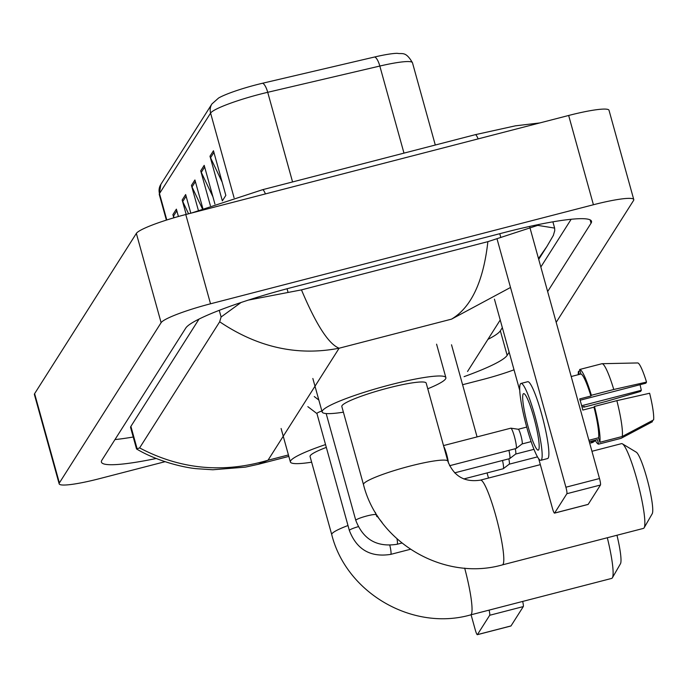 <?xml version="1.0" encoding="UTF-8"?>
<svg xmlns="http://www.w3.org/2000/svg" width="688" height="688" viewBox="0 0 688 688"><rect width="100%" height="100%" fill="white"/><g stroke="black" fill="none" stroke-linecap="round" stroke-linejoin="round"><path stroke-width="1.03" d="M403.976 153.123L379.828 66.048L267.718 92.304A46.689 5.848 164.5 0 0 260.012 94.204A46.689 5.848 164.5 0 0 210.597 113.09A11.67 11.472 -147.6 0 1 211.93 103.94L218.595 98.014A38.287 4.799 -15.5 0 1 256.203 84.813A38.287 4.799 -15.5 0 1 262.524 83.248L374.633 56.992A38.287 4.799 -15.5 0 1 397.208 53.311C402.368 54.369 405.567 50.86 412.482 62.771A46.689 5.848 164.5 0 0 379.828 66.048A11.67 3.56 -103.2 0 0 374.633 56.992M174.21 217.709L173.471 216.144A9.34 9.176 -147.6 0 1 172.903 214.63L173.789 217.829M178.416 216.505L176.377 209.152L172.903 214.63M188.572 213.796L182.741 201.541A9.34 9.176 -147.6 0 1 182.174 200.027L186.164 214.415M190.825 213.211L185.648 194.558L182.174 200.027M222.164 182.148L210.554 157.741A9.34 9.176 -147.6 0 1 209.986 156.228L222.362 200.862L225.836 195.392L213.461 150.749L209.986 156.228M212.893 196.751L201.283 172.344A9.34 9.176 -147.6 0 1 200.715 170.83L210.365 205.617M214.914 204.009L204.19 165.352L200.715 170.83M202.315 208.602L192.012 186.947A9.34 9.176 -147.6 0 1 191.445 185.425L198.307 210.167M202.814 208.412L194.919 179.955L191.445 185.425M165.025 461.7L99.519 478.65A46.689 5.848 -15.5 0 1 59.159 483.827L34.4 394.551A46.689 5.848 -15.5 0 1 34.615 393.656L136.353 233.404A46.689 5.848 -15.5 0 1 185.769 214.518L568.658 115.472A46.689 5.848 -15.5 0 1 609.018 110.295L633.768 199.572A46.689 5.848 -15.5 0 1 633.562 200.466L556.179 322.345M59.159 483.827A46.689 5.848 -15.5 0 1 59.374 482.933L161.112 322.681A46.689 5.848 -15.5 0 1 210.528 303.795L593.417 204.749A46.689 5.848 -15.5 0 1 633.768 199.572M514.031 369.8A46.689 5.848 -15.5 0 1 482.4 379.604L462.594 384.721M547.648 291.574L591.052 223.204A100.388 12.582 164.5 0 0 591.508 221.287A100.388 12.582 164.5 0 0 504.734 232.415L292.022 287.446A100.388 12.582 164.5 0 0 185.777 328.047L101.884 460.186A100.388 12.582 164.5 0 0 101.428 462.112A100.388 12.582 164.5 0 0 156.21 458.483M464.09 376.646A100.388 12.582 164.5 0 0 507.159 355.352L509.154 352.204M114.973 439.572A100.388 12.582 164.5 0 0 133.231 437.009M487.93 339.356A100.388 12.582 164.5 0 0 500.348 330.799L502.343 327.651M540.837 267.021L571.152 219.274M199.021 319.077L130.901 426.371A63.038 7.903 164.5 0 0 130.608 427.575L136.542 448.954L139.612 447.914C180.376 469.397 223.17 473.499 268.01 460.229L258.06 464.348L245.401 467.126L212.824 469.766L196.974 468.726C186.095 467.935 158.395 462.026 136.568 448.98M510.513 287.472L451.534 319.137C471.289 307.347 483.406 281.521 487.878 241.66L537.749 225.372L554.631 228.089L554.734 230.695L553.315 235.485M487.878 241.66L301.464 289.88C316.136 324.693 328.692 344.138 339.132 348.214C297.603 356.264 257.785 347.457 219.687 321.786L139.612 447.914M219.687 321.786L221.106 316.996L241.058 302.496M248.359 300.097L301.464 289.88M467.539 371.477L500.219 319.997M553.505 235.158L546.908 246.467L538.489 258.542M529.786 227.152L599.497 478.53A5.839 0.8 75.5 0 1 600.461 485.023L566.878 493.709A5.839 0.8 -104.5 0 0 565.906 487.216L497.003 238.762M538.695 458.75L552.464 508.389A5.839 0.8 -104.5 0 0 554.511 513.128A5.839 0.8 -104.5 0 0 554.597 513.059L588.18 504.373L600.461 485.023M554.597 513.059L566.878 493.709M519.741 390.388L494.44 299.168M538.67 449.771A29.18 3.982 -104.5 0 0 534.309 419.087A29.18 3.982 -104.5 0 0 523.62 393.622A29.18 3.982 -104.5 0 0 523.19 393.975A29.18 3.982 -104.5 0 0 527.55 424.659A29.18 3.982 -104.5 0 0 538.24 450.124A29.18 3.982 -104.5 0 0 538.67 449.771M580.104 400.218L645.817 383.216L646.531 382.098L613.773 389.485L591.379 395.282L590.906 396.021A33.85 4.618 -104.5 0 0 580.887 374.023L579.631 369.499L602.026 363.703A38.519 5.255 -104.5 0 0 602.026 363.703L637.81 362.946A30.349 4.137 -104.5 0 1 646.531 382.098M582.022 407.029L584.293 406.445L583.82 407.184L606.214 401.396L640.623 391.412L641.336 390.285L581.67 405.722M589.281 441.705L597.408 439.606L598.663 444.13L621.058 438.333L652.439 421.718L652.147 420.66M540.871 460.298L547.588 458.561A39.689 5.409 -104.5 0 0 548.173 458.079A39.689 5.409 -104.5 0 0 542.247 416.343A39.689 5.409 -104.5 0 0 527.705 381.711L520.988 383.448A39.689 5.409 -104.5 0 0 520.412 383.93A39.689 5.409 -104.5 0 0 526.329 425.657A39.689 5.409 -104.5 0 0 540.871 460.298A39.689 5.409 -104.5 0 0 541.456 459.816A39.689 5.409 -104.5 0 0 535.531 418.08A39.689 5.409 -104.5 0 0 520.988 383.448M591.379 395.282A38.519 5.255 -104.5 0 0 579.631 369.499M580.027 370.918L578.47 371.322L579.33 374.418M578.47 371.322A38.519 5.255 -104.5 0 0 578.238 374.702M583.673 406.608A38.519 5.255 -104.5 0 0 583.82 407.184M595.18 440.182A38.519 5.255 -104.5 0 0 598.663 444.13M613.773 389.485A38.519 5.255 -104.5 0 0 602.06 363.703L609.258 363.548M640.098 384.695A23.349 3.182 -104.5 0 0 641.336 390.285M622.21 436.51A38.519 5.255 -104.5 0 0 616.861 400.648L649.627 393.252A30.349 4.137 -104.5 0 1 653.6 419.895L622.21 436.51L599.824 442.298L598.569 437.774L588.885 440.286M598.569 437.774A33.85 4.618 -104.5 0 0 594.002 407.176L594.475 406.436L616.861 400.648M590.906 396.021L579.717 398.911A33.85 4.618 -104.5 0 1 582.805 410.074L594.002 407.176M571.203 376.525L580.887 374.023M599.824 442.298A38.519 5.255 -104.5 0 0 594.475 406.436M447.854 461.235A43.774 5.487 164.5 0 0 410.014 466.086A43.774 5.487 164.5 0 0 363.685 483.793A43.774 5.487 164.5 0 0 363.488 484.627L341.824 406.513A43.774 5.487 164.5 0 1 388.35 387.963A43.774 5.487 164.5 0 1 426.19 383.113L447.854 461.235C453.77 476.251 464.632 482.555 480.448 480.129A43.774 5.968 75.5 0 1 496.487 518.331A43.774 5.968 75.5 0 1 503.014 564.358A43.774 5.968 75.5 0 1 502.378 564.891L643.435 528.401A43.774 5.968 -104.5 0 0 644.08 527.868A43.774 5.968 -104.5 0 0 644.131 527.791A43.774 5.968 -104.5 0 0 638.249 484.524A43.774 5.968 -104.5 0 0 622.408 443.837A43.774 5.968 -104.5 0 0 621.513 443.64L591.938 451.294M343.398 412.181A64.199 8.05 -15.5 0 1 322.139 411.966A64.199 8.05 -15.5 0 1 390.38 384.773A64.199 8.05 -15.5 0 1 445.876 377.652A64.199 8.05 -15.5 0 1 427.764 388.789M622.408 443.837L636.288 452.197A32.104 4.377 75.5 0 1 647.907 482.03A32.104 4.377 75.5 0 1 652.215 513.755A32.104 4.377 75.5 0 1 652.181 513.816M464.675 568.125A43.774 5.968 75.5 0 1 471.263 614.375A43.774 5.968 75.5 0 1 470.626 614.9L611.684 578.41A43.774 5.968 -104.5 0 0 612.329 577.877A43.774 5.968 -104.5 0 0 612.38 577.8A43.774 5.968 -104.5 0 0 607.315 537.741M326.327 447.398A43.774 5.487 164.5 0 0 310.073 456.522L331.736 534.636C346.399 593.116 412.68 631.438 470.626 614.9M311.647 462.19A64.199 8.05 -15.5 0 1 290.388 461.975A64.199 8.05 -15.5 0 1 325.544 444.577M616.964 535.247A32.104 4.377 75.5 0 1 620.464 563.764A32.104 4.377 75.5 0 1 620.43 563.825M317.013 413.643A10.509 1.316 -15.5 0 1 316.936 413.54A10.509 1.316 -15.5 0 1 321.864 410.977M443.511 445.583L510.788 428.185A10.509 1.436 75.5 0 1 510.866 428.177A10.509 1.436 75.5 0 1 514.461 436.708A10.509 1.436 75.5 0 1 516.12 448.49A10.509 1.436 75.5 0 1 516.043 448.524L449.556 465.724M518.236 429.269A7.585 1.032 75.5 0 1 518.296 429.269A7.585 1.032 75.5 0 1 520.885 435.427A7.585 1.032 75.5 0 1 522.149 443.872A7.585 1.032 75.5 0 1 522.089 443.932A7.585 1.032 75.5 0 1 522.037 443.958M515.252 448.731A7.585 1.032 75.5 0 1 515.725 453.985A7.585 1.032 75.5 0 1 515.665 454.046A7.585 1.032 75.5 0 1 515.613 454.071M508.931 450.365A10.509 1.436 75.5 0 1 509.705 458.595A10.509 1.436 75.5 0 1 509.627 458.638L454.639 472.862M508.828 458.844A7.585 1.032 75.5 0 1 509.309 464.09A7.585 1.032 75.5 0 1 509.249 464.159A7.585 1.032 75.5 0 1 509.197 464.185L537.491 456.866M502.515 460.478A10.509 1.436 75.5 0 1 503.281 468.709A10.509 1.436 75.5 0 1 503.212 468.752L463.764 478.951M451.517 344.791L477.068 436.906M487.052 472.923L488.48 478.057M522.674 601.441A5.839 0.8 75.5 0 1 523.293 606.584L489.701 615.27A5.839 0.8 -104.5 0 0 489.082 610.127M471.082 614.78L475.296 629.95A5.839 0.8 -104.5 0 0 477.334 634.689A5.839 0.8 -104.5 0 0 477.42 634.62L511.003 625.925L523.293 606.584M477.42 634.62L489.701 615.27M262.524 83.248A11.67 3.56 -103.2 0 1 267.718 92.304L292.572 181.942M234.075 197.757L210.597 113.09L159.487 193.586A46.689 5.848 164.5 0 0 159.281 194.48L160.829 184.427A11.67 11.472 32.4 0 0 159.487 193.586L166.806 219.971M192.012 186.947L195.383 181.623M201.283 172.344L204.654 167.029M210.554 157.741L213.925 152.426M182.741 201.541L186.113 196.226M173.471 216.144L176.842 210.829M265.439 193.913A18.679 2.546 -104.5 0 0 262.592 189.699L191.264 213.099M478.151 138.881A18.679 2.546 -104.5 0 0 475.305 134.676L262.592 189.699M451.534 319.137L339.132 348.214L268.01 460.229L288.435 454.949M59.374 482.933L34.615 393.656M593.417 204.749L568.658 115.472M210.528 303.795L185.769 214.518M161.112 322.681L136.353 233.404M590.123 219.876L591.052 223.204M500.348 330.799L507.159 355.352M499.763 233.705L500.752 237.248M130.901 426.371L137.213 449.135M219.257 310.331L221.106 316.996M287.059 288.745L288.031 292.271M565.906 487.216L599.497 478.53M377.738 516.232A43.774 5.487 164.5 0 0 376.663 516.516M347.99 525.52A43.774 5.487 164.5 0 0 331.934 533.802A43.774 5.487 164.5 0 0 331.736 534.636M355.842 520.472A10.509 1.316 -15.5 0 1 355.791 520.377A10.509 1.316 -15.5 0 1 355.791 520.274A10.509 1.316 -15.5 0 1 366.953 515.931A10.509 1.316 -15.5 0 1 376.035 514.77A10.509 1.316 -15.5 0 1 376.035 514.873M397.002 538.833A10.509 1.436 75.5 0 1 397.277 544.148A10.509 1.436 75.5 0 1 397.208 544.225A10.509 1.436 75.5 0 1 397.122 544.268A10.509 1.436 75.5 0 1 397.028 544.277M389.829 545.326A10.509 1.436 75.5 0 1 390.861 554.253A10.509 1.436 75.5 0 1 390.793 554.339A10.509 1.436 75.5 0 1 390.707 554.382A10.509 1.436 75.5 0 1 390.612 554.382M349.427 530.577A10.509 1.316 -15.5 0 1 349.366 530.491A10.509 1.316 -15.5 0 1 349.375 530.388A10.509 1.316 -15.5 0 1 358.233 526.673M443.777 446.538A10.509 1.436 75.5 0 1 446.615 454.261A10.509 1.436 75.5 0 1 448.438 463.084M591.577 441.111A7.585 1.032 75.5 0 1 591.482 442.831A7.585 1.032 75.5 0 1 591.37 442.926A7.585 1.032 75.5 0 1 591.224 442.9M589.736 443.347L595.309 440.423A7.585 7.456 -147.6 0 1 591.482 442.831M160.829 184.427L211.93 103.94M159.281 194.48L166.384 220.108M412.482 62.771L435.289 145.022M539.779 122.937L515.398 125.835L475.305 134.676M552.894 221.828L554.631 228.089M546.908 246.467L538.713 259.367M288.84 456.393L258.052 464.357M554.511 513.128L588.094 504.442M322.139 411.966L312.851 378.486M445.876 377.652L436.588 344.172M480.448 480.129L540.338 464.641M363.488 484.627C378.151 543.107 444.431 581.42 502.378 564.891M652.215 513.755L644.131 527.791M290.388 461.975L281.1 428.504M620.464 563.764L612.38 577.8M375.407 512.491L376.035 514.77L382.201 522.622M326.164 413.557L355.791 520.377C363.144 539.478 376.929 547.442 397.122 544.268L401.921 543.03M318.828 400.029L314.261 396.546M316.936 413.54L349.366 530.491C356.728 549.583 370.505 557.547 390.707 554.382L410.435 549.282M316.953 413.6L307.846 406.66M526.716 427.076L518.262 429.26L510.866 428.177M531.136 441.61L522.063 443.958M522.089 443.932L516.12 448.49M533.983 449.324L515.639 454.063M515.665 454.046L509.705 458.595M509.249 464.159L503.281 468.709M477.334 634.689L510.917 626.003"/></g></svg>
